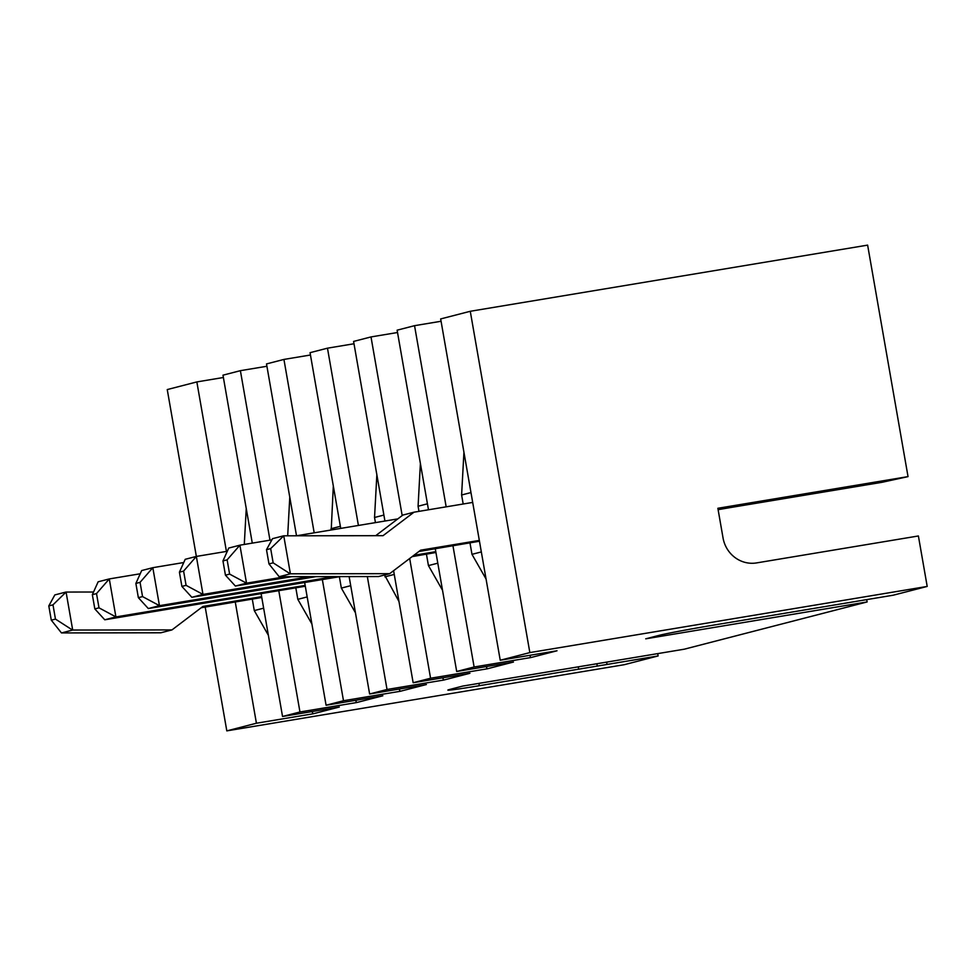 <?xml version="1.0" encoding="UTF-8"?>
<svg xmlns="http://www.w3.org/2000/svg" width="976" height="976" viewBox="0 0 976 976"><rect width="100%" height="100%" fill="white"/><g stroke="black" fill="none" stroke-linecap="round" stroke-linejoin="round"><path stroke-width="1.46" d="M470.273 311.283L529.846 652.59L500.237 660.24L440.664 318.932L470.273 311.283L867.627 245.122L908.034 476.617L881.877 482.327L718.104 509.606M529.846 652.59L927.2 586.43L918.392 535.97L756.607 562.908A30.134 28.768 -104.5 0 1 723.045 537.959L717.872 508.276L908.034 476.617M309.795 576.633L202.984 594.421L167.25 389.57L196.847 381.921L226.432 551.428M441.079 321.263L414.544 325.679L446.166 506.837M428.476 509.789L397.122 330.181L414.544 325.679M397.537 332.511L371.002 336.927L402.185 515.584M384.934 521.038L353.593 341.429L371.002 336.927M353.995 343.759L327.472 348.176L358.412 525.454M340.722 528.394L310.051 352.678L327.472 348.176M310.453 355.008L283.931 359.424L314.187 532.811M296.509 535.763L266.509 363.926L283.931 359.424M266.924 366.256L240.389 370.673L269.974 540.179M252.284 543.12L222.979 375.174L240.389 370.673M223.382 377.505L196.847 381.921M235.277 602.07L256.42 723.228L226.81 730.878L205.204 607.072M226.81 730.878L624.176 664.717L658.129 655.945L657.726 653.615M927.2 586.43L893.235 595.201L714.432 624.969A45.201 1.135 -9.9 0 0 658.788 635.437L645.734 638.816L867.115 601.948L684.261 649.199L462.868 686.055L449.814 689.434A45.201 1.135 170.1 0 0 447.85 690.117A45.201 1.135 170.1 0 0 479.326 685.713L658.129 655.945M256.42 723.228L313.186 713.785L311.93 711.589M278.807 590.822L299.961 711.98L282.54 716.482L339.306 707.027L313.186 713.785M299.961 711.98L356.728 702.537L355.471 700.341M322.348 579.573L343.491 700.731L326.082 705.233L382.848 695.778L356.728 702.537M343.491 700.731L400.258 691.289L399.013 689.093M367.33 576.56L387.033 689.483L369.623 693.985L426.39 684.53L400.258 691.289M387.033 689.483L443.799 680.04L442.555 677.844M409.676 558.492L430.575 678.235L413.153 682.736L469.92 673.281L443.799 680.04M430.575 678.235L487.341 668.792L486.085 666.596M452.962 545.828L474.116 666.986L456.695 671.488L513.461 662.033L487.341 668.792M474.116 666.986L530.883 657.543L529.626 655.347M500.237 660.24L557.003 650.785L530.883 657.543M244.293 544.449L246.245 508.496M268.363 635.254L254.285 610.586L252.308 599.227M261.129 593.762L282.54 716.482M287.688 535.812L289.774 497.248M311.905 624.006L297.826 599.337L295.838 587.979M304.658 582.513L326.082 705.233M331.218 529.98L333.316 485.987M355.447 612.757L341.356 588.089L339.38 576.731M340.356 526.308L330.998 528.736M349.127 576.584L369.623 693.985M375.431 522.611L374.54 517.487L376.858 474.739M398.977 601.509L384.581 574.986M383.897 515.06L374.54 517.487M393.596 570.692L413.153 682.736M418.972 511.363L418.082 506.239L420.4 463.49M442.518 590.26L428.44 565.592L426.451 554.234M427.427 503.811L418.082 506.239M435.284 548.768L456.695 671.488M463.185 504.006L461.611 494.991L463.929 452.242M486.06 579.012L471.981 554.344L469.993 542.985M470.969 492.563L461.611 494.991M481.327 551.928L471.981 554.344M437.797 563.176L428.44 565.592M394.255 574.425L384.898 576.84M350.713 585.673L341.356 588.089M307.172 596.922L297.826 599.337M263.642 608.17L254.285 610.586M607.048 664.449L606.633 662.118M597.202 665.693L596.873 663.741M578.658 669.17L578.256 666.84M867.115 601.948L866.712 599.618M201.202 607.743L261.775 597.483M305.171 585.405L115.912 616.917L104.761 619.797L305.317 586.234M412.14 556.625L435.93 552.489M418.899 551.501L479.46 541.241M731.915 507.3L718.116 509.667M261.629 596.653L202.935 606.425L171.983 629.91L72.7 630.045L66.075 592.054L93.537 592.017M171.983 629.91L160.833 632.79L61.561 632.924L72.7 630.045M96.514 593.591L92.342 594.677L98.137 581.806L109.288 578.927L96.514 593.591L99.003 607.841L115.912 616.917L109.288 578.927L140.227 573.778M334.012 576.609L159.454 605.669L152.817 567.678L183.769 562.53M340.209 576.596L148.303 608.548L159.454 605.669L142.545 596.592L140.056 582.343L152.817 567.678L141.679 570.557L135.871 583.428L138.36 597.666L148.303 608.548M315.992 576.633L191.845 597.3L202.984 594.421L186.087 585.344L183.598 571.094L196.359 556.43L227.298 551.281M196.359 556.43L185.208 559.309L179.413 572.18L181.902 586.417L191.845 597.3M285.578 576.67L246.525 583.172L239.901 545.181L271.865 539.862M296.301 535.8L397.83 518.89M239.901 545.181L228.75 548.061L222.955 560.932L227.127 559.846L239.901 545.181M435.784 551.66L413.873 555.307M291.775 576.67L235.387 586.051L246.525 583.172L229.616 574.095L227.127 559.846M479.326 540.411L420.632 550.183L389.68 573.668L290.397 573.803L283.76 535.812L383.043 535.678L413.995 512.193L472.689 502.42M389.68 573.668L378.529 576.548L279.246 576.682L290.397 573.803M375.687 535.69L402.856 515.072L413.995 512.193M72.517 630.057L55.461 619.089L52.985 604.839L66.075 592.054M65.88 592.066L54.827 594.921L48.8 605.925L51.289 620.163L61.451 632.912M99.003 607.841L94.831 608.914L104.761 619.797M94.831 608.914L92.342 594.677M142.545 596.592L138.36 597.666M140.056 582.343L135.871 583.428M186.087 585.344L181.902 586.417M183.598 571.094L179.413 572.18M229.616 574.095L225.444 575.169L235.387 586.051M225.444 575.169L222.955 560.932M290.201 573.815L273.158 562.847L270.669 548.597L283.76 535.812M283.577 535.824L272.511 538.679L266.497 549.683L268.973 563.921L279.148 576.67M52.985 604.839L48.8 605.925M55.461 619.089L51.289 620.163M270.669 548.597L266.497 549.683M273.158 562.847L268.973 563.921M479.326 685.713L478.911 683.383"/></g></svg>
